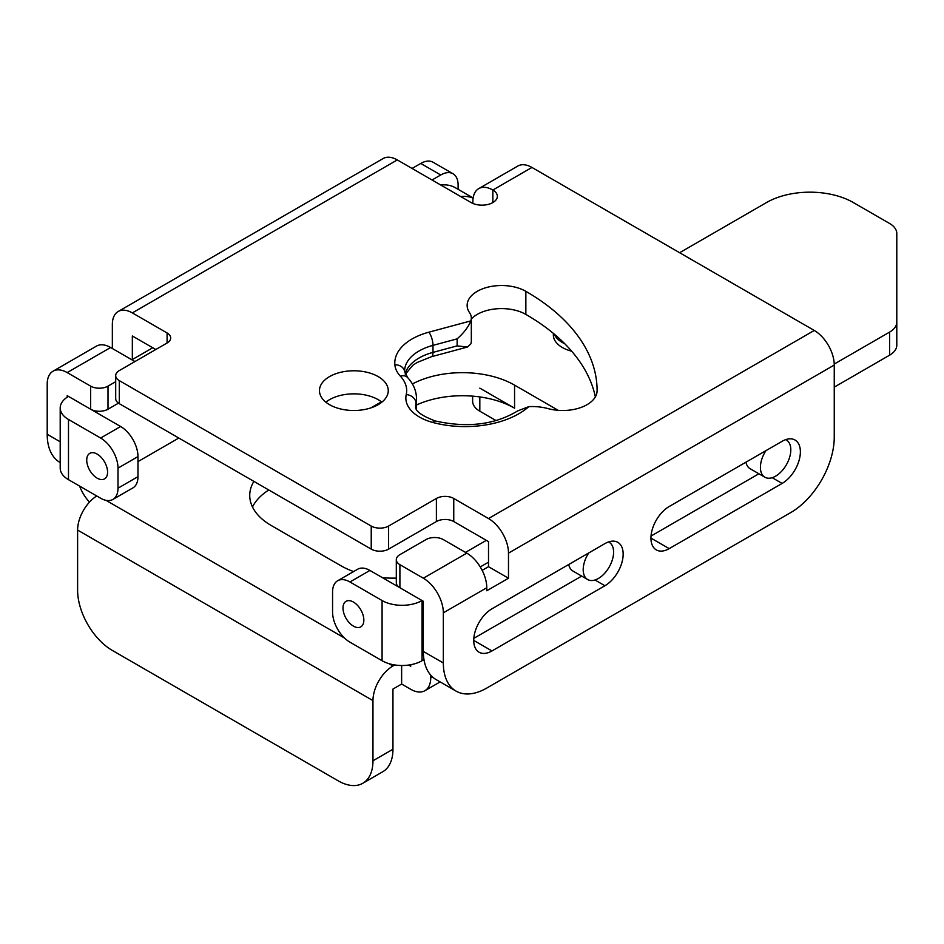 <?xml version="1.0" encoding="UTF-8"?>
<svg xmlns="http://www.w3.org/2000/svg" width="944" height="944" viewBox="0 0 944 944"><rect width="100%" height="100%" fill="white"/><g stroke="black" fill="none" stroke-linecap="round" stroke-linejoin="round"><path stroke-width="1.42" d="M378.178 376.597A34.397 19.859 0 0 0 340.69 372.29A34.397 19.859 0 0 0 319.461 390.639A34.397 19.859 0 0 0 329.527 404.681A34.397 19.859 0 0 0 367.015 408.988A34.397 19.859 0 0 0 388.255 390.639A34.397 19.859 0 0 0 378.178 376.597M381.86 402.179A34.397 19.859 0 0 0 378.178 399.666A34.397 19.859 0 0 0 325.857 402.179M167.088 332.961A12.284 7.092 180 0 1 170.675 337.976A12.284 7.092 180 0 1 167.088 342.991L167.088 332.961L132.337 312.901A28.261 16.319 -120 0 0 118.201 311.496L383.158 158.533A28.261 16.319 60 0 1 397.294 159.925L471.127 202.559A15.352 8.862 0 0 0 487.871 204.482A15.352 8.862 0 0 0 497.346 196.293A15.352 8.862 0 0 0 492.851 190.027A28.261 16.319 -120 0 0 478.726 188.623A28.261 16.319 -120 0 0 472.873 201.556L472.873 203.42M478.726 188.623L517.808 166.05A28.261 16.319 60 0 1 531.944 167.454L492.851 190.027L492.851 202.559M482.16 570.353L488.508 566.683L488.508 541.608L453.757 521.548A12.284 7.092 0 0 0 436.388 521.548L436.388 498.467A12.284 7.092 180 0 1 453.757 498.467L488.508 518.539L814.271 330.459L531.944 167.454M814.271 330.459A28.261 16.319 60 0 1 834.248 365.057L508.486 553.137A28.261 16.319 -120 0 0 488.508 518.539M456.058 691.102L436.069 679.562A61.431 35.471 -60 0 1 423.349 651.443L443.338 662.983A61.431 35.471 120 0 0 456.058 691.102A61.431 35.471 120 0 0 486.774 688.058L790.812 512.521A61.431 35.471 120 0 0 834.248 437.284L834.248 365.057M436.388 521.548L388.609 549.125A12.284 7.092 180 0 1 371.228 549.125L371.228 526.056L119.298 380.609L119.298 403.678A12.284 7.092 180 0 1 115.699 398.663L115.699 375.594A12.284 7.092 0 0 0 119.298 380.609M371.228 549.125L119.298 403.678M466.784 553.137L443.338 539.602A12.284 7.092 0 0 0 425.956 539.602L399.902 554.647A12.284 7.092 0 0 0 396.303 559.662A12.284 7.092 0 0 0 399.902 564.677L423.349 578.224L466.784 553.137A28.261 16.319 60 0 1 486.774 587.746L486.774 590.755L508.486 578.224L508.486 553.137M399.902 564.677L399.902 587.746L423.349 601.293L423.349 651.443M443.338 662.983L443.338 612.821A28.261 16.319 -120 0 0 423.349 578.224M458.1 189.307L458.1 185.012A24.568 14.184 120 0 0 453.014 173.755A24.568 14.184 120 0 0 440.73 174.982L420.741 163.442L412.056 168.457M420.741 163.442A24.568 14.184 -60 0 1 433.036 162.226L453.014 173.755M60.204 462.56L59.92 462.395A61.431 35.471 -60 0 1 47.2 434.275L60.204 441.792M67.177 397.212L67.177 395.654L90.636 409.2L90.636 386.131L67.177 372.585A28.261 16.319 -120 0 0 53.053 371.181A28.261 16.319 -120 0 0 47.2 384.125L47.2 434.275M112.348 348.513L112.348 324.441A28.261 16.319 -120 0 1 118.201 311.496M167.088 342.991L119.298 370.579A12.284 7.092 0 0 0 115.699 375.594M371.228 526.056A12.284 7.092 0 0 0 388.609 526.056L388.609 549.125M436.388 498.467L388.609 526.056M528.841 406.64A76.169 43.979 180 0 1 432.73 422.44A9.829 3.41 -74.9 0 1 435.302 420.977C467.422 428.092 494.892 424.741 517.701 410.9L528.841 406.64A36.851 21.275 180 0 1 548.004 408.599A34.397 19.859 0 0 0 597.104 390.639A243.257 140.444 0 0 0 525.855 291.33A34.397 19.859 0 0 0 488.367 287.035A34.397 19.859 0 0 0 467.138 305.372A34.397 19.859 0 0 0 469.581 312.735A24.568 14.184 180 0 1 471.327 317.986A24.568 14.184 180 0 1 470.796 320.901C468.484 326.86 463.929 332.843 457.144 338.861L432.989 345.362A49.147 28.367 0 0 0 419.006 351.015A49.147 28.367 0 0 0 404.61 371.075A49.147 28.367 0 0 0 404.622 371.7M132.337 359.546L132.337 335.97L155.784 349.516M471.327 317.986L471.327 341.055A24.568 14.184 180 0 1 470.796 343.97L467.41 347.038L457.144 345.882L457.144 338.861M595.357 396.893A243.257 140.444 0 0 0 525.855 314.411A34.397 19.859 0 0 0 471.327 318.954M440.73 174.982L432.045 179.997M782.128 483.422A25.795 14.892 120 0 0 798.99 460.696A25.795 14.892 120 0 0 795.025 440.022A25.795 14.892 120 0 0 782.128 441.296L669.202 506.503A25.795 14.892 120 0 0 652.339 529.23A25.795 14.892 120 0 0 656.292 549.904A25.795 14.892 120 0 0 669.202 548.629L782.128 483.422L772.18 477.688M604.915 585.74A25.795 14.892 120 0 0 621.766 563.013A25.795 14.892 120 0 0 617.813 542.34A25.795 14.892 120 0 0 604.915 543.614L491.977 608.809A25.795 14.892 120 0 0 475.127 631.548A25.795 14.892 120 0 0 479.08 652.221A25.795 14.892 120 0 0 491.977 650.947L604.915 585.74L594.968 580.005M651.041 536.039L758.893 473.77M473.817 638.356L581.681 576.088M134.898 361.576A12.284 7.092 0 0 0 134.072 361.045L110.613 347.51L67.177 372.585M53.053 371.181L96.489 346.106A28.261 16.319 60 0 1 110.613 347.51M90.636 386.131A12.284 7.092 0 0 0 108.005 386.131L115.699 381.683M488.508 566.683L508.486 578.224M108.005 386.131L108.005 409.2L118.484 403.159M108.005 409.2A12.284 7.092 180 0 1 90.636 409.2M399.902 587.746A12.284 7.092 180 0 1 396.303 582.731L396.303 559.662M353.422 626.12A14.738 8.508 60 0 1 343.793 613.128A14.738 8.508 60 0 1 346.047 601.316A14.738 8.508 60 0 1 353.422 602.048A14.738 8.508 60 0 1 363.051 615.04A14.738 8.508 60 0 1 360.797 626.851A14.738 8.508 60 0 1 353.422 626.12M97.149 454.088A14.738 8.508 -120 0 0 89.774 453.356A14.738 8.508 -120 0 0 87.521 465.168A14.738 8.508 -120 0 0 97.149 478.16A14.738 8.508 -120 0 0 104.524 478.891A14.738 8.508 -120 0 0 106.778 467.079A14.738 8.508 -120 0 0 97.149 454.088M765.938 450.642A21.5 12.414 120 0 0 764.864 477.216A21.5 12.414 120 0 0 775.614 476.154A21.5 12.414 120 0 0 789.656 457.215A21.5 12.414 120 0 0 786.364 439.987A21.5 12.414 120 0 0 785.703 439.644M588.726 552.96A21.5 12.414 120 0 0 587.652 579.533A21.5 12.414 120 0 0 598.402 578.471A21.5 12.414 120 0 0 612.444 559.521A21.5 12.414 120 0 0 609.151 542.293A21.5 12.414 120 0 0 608.479 541.962M480.248 566.931L488.508 562.176M465.486 552.393L486.337 540.357M337.657 580.761A24.568 14.184 60 0 1 349.941 581.976L382.084 600.537A28.261 16.319 0 0 0 422.051 600.537L422.051 660.729A28.261 16.319 180 0 1 382.084 660.729L349.941 642.168A24.568 14.184 60 0 1 332.571 612.078L332.571 592.018A24.568 14.184 60 0 1 337.657 580.761L357.646 569.232A24.568 14.184 60 0 1 369.93 570.447L402.073 588.997M131.9 359.794L152.751 347.758M68.487 396.409A28.261 16.319 0 0 0 60.204 407.95A28.261 16.319 0 0 0 68.487 419.478L68.487 479.67A28.261 16.319 180 0 1 60.204 468.13L60.204 407.95M68.487 479.67L100.63 498.22A24.568 14.184 -120 0 0 112.914 499.435A24.568 14.184 -120 0 0 118 488.19L118 468.13A24.568 14.184 -120 0 0 100.63 438.04L68.487 419.478M112.914 499.435L132.892 487.906A24.568 14.184 -120 0 0 137.977 476.661L137.977 456.589A24.568 14.184 -120 0 0 120.608 426.499L88.465 407.95M79.603 486.089A28.261 16.319 -120 0 0 89.515 502.09M430.735 675.161L430.735 677.78A28.261 16.319 -120 0 1 424.883 690.713A28.261 16.319 -120 0 1 410.758 689.309L401.637 684.046L392.952 689.061L392.952 749.253A49.147 28.367 60 0 1 382.768 771.744L362.791 783.284A49.147 28.367 -120 0 0 372.963 760.781L372.963 700.601L77.609 530.068L77.609 590.26A49.147 28.367 -120 0 0 112.348 650.44L338.223 780.841A49.147 28.367 -120 0 0 362.791 783.284M410.758 664.718L410.758 666.24L408.693 665.048M401.637 665.496L401.637 684.046M440.801 185.048A61.431 35.471 -60 0 1 455.374 187.738L473.133 197.992M416.516 405A73.715 42.563 180 0 1 514.563 408.197L479.823 388.137M252.496 506.999A73.715 42.563 180 0 1 268.792 489.983M422.051 660.729L423.986 659.608M745.949 462.182A21.5 12.414 120 0 0 750.102 468.696L764.864 477.216M568.736 564.5A21.5 12.414 120 0 0 572.878 571.014L587.652 579.533M553.349 333.35L553.349 334.967A30.715 17.735 0 0 0 571.675 351.192M370.874 407.902L381.411 401.825M412.398 383.972A73.715 42.563 180 0 1 514.563 385.128L558.223 410.333M396.303 578.106A73.715 42.563 180 0 1 382.521 577.716M353.587 571.568A73.715 42.563 180 0 1 340.819 565.68L271.329 525.56A73.715 42.563 180 0 1 249.735 495.47A73.715 42.563 180 0 1 253.889 481.381M394.757 664.942L392.952 665.992A28.261 16.319 120 0 0 372.963 700.601M137.977 461.616L178.805 438.04M473.109 198.146A61.431 35.471 120 0 0 460.778 196.588M77.609 530.068A28.261 16.319 -60 0 1 96.736 495.978M554.175 334.046A30.715 17.735 0 0 0 564.783 343.758M496.107 420.611L479.823 411.206A24.568 14.184 180 0 1 472.625 401.176L472.625 396.138M679.621 252.721L766.493 202.559A61.431 35.459 0 0 1 853.364 202.559L889.602 223.48A24.568 14.184 0 0 1 896.8 233.522L896.8 345.15A24.568 14.184 180 0 1 889.602 355.18L834.248 387.134M889.602 355.18L889.602 332.099L834.236 364.065M889.602 332.099A24.568 14.184 0 0 0 896.8 322.069M405.153 373.918A49.147 28.367 180 0 1 419.006 358.036A49.147 28.367 180 0 1 432.989 352.383L432.989 345.362A9.829 3.387 74.9 0 0 428.836 332.194L470.796 320.901M405.33 374.331L412.799 365.293L416.977 362.543L431.384 356.738A9.829 3.387 -105.1 0 0 432.989 352.383L457.144 345.882M432.73 422.44A46.681 26.951 180 0 1 406.239 394.568A52.829 30.503 0 0 0 400.374 376.184A46.681 26.951 180 0 1 394.863 364.797A58.965 34.043 180 0 1 412.056 338.979A58.965 34.043 180 0 1 428.836 332.194M397.294 159.925L132.337 312.901M486.774 587.746L443.338 612.821M453.757 498.467L453.757 521.548M473.735 640.41L491.977 650.947M650.959 538.092L669.202 548.629M415.985 407.95L415.985 403.324A36.851 21.275 0 0 0 415.679 406.05C414.64 410.652 421.189 415.62 435.302 420.977M416.292 408.728A62.658 36.179 0 0 0 416.516 405.684L416.516 398.663A62.658 36.179 180 0 1 415.985 403.324A9.829 7.953 12.7 0 0 406.239 394.568M525.855 314.411L525.855 291.33M400.374 376.184A9.829 7.068 -43 0 1 407.572 377.517L404.61 371.075M394.863 364.797A9.829 8.012 -5.1 0 1 404.657 371.948M369.93 570.447L349.941 581.976M120.608 426.499L100.63 438.04M430.735 677.78L432.364 676.836M106.047 500.355L344.525 638.038M388.786 663.585L392.952 665.992M372.963 760.781L392.952 749.253M382.084 660.729L382.084 600.537M137.977 456.589L118 468.13M137.977 476.661L118 488.19M514.563 385.128L514.563 408.197M479.823 396.928L479.823 411.206M416.516 398.663C416.363 390.781 413.378 383.736 407.572 377.517M416.328 408.823L416.516 405.684M467.28 347.073L431.384 356.738M786.364 439.987L785.75 439.633M609.151 542.293L608.538 541.939M424.883 690.713L440.128 681.91"/></g></svg>
